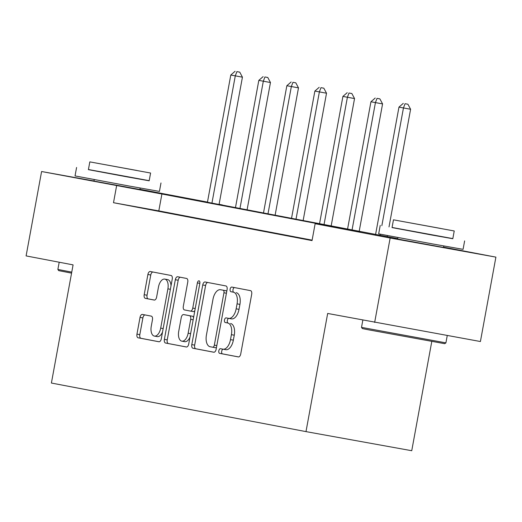 <?xml version="1.0" encoding="UTF-8"?>
<svg xmlns="http://www.w3.org/2000/svg" width="522" height="522" viewBox="0 0 522 522"><rect width="100%" height="100%" fill="white"/><g stroke="black" fill="none" stroke-linecap="round" stroke-linejoin="round"><path stroke-width="0.78" d="M218.822 350.791A2.356 1.259 -79.8 0 0 219.632 353.348L238.365 356.917A3.367 1.794 -79.8 0 0 238.378 356.924A3.367 1.794 -79.8 0 0 240.74 353.942L251.689 294.297A3.367 1.794 -79.8 0 0 250.534 290.643L231.794 287.067A2.356 1.259 -79.8 0 0 231.788 287.067A2.356 1.259 -79.8 0 0 230.13 289.155A2.356 1.259 -79.8 0 0 230.939 291.707L233.367 292.17A10.779 5.742 -79.8 0 1 237.066 303.856L236.153 308.822A10.779 5.742 -79.8 0 1 228.59 318.355A10.779 5.742 -79.8 0 1 228.564 318.348L226.137 317.891A2.356 1.259 -79.8 0 0 226.13 317.885A2.356 1.259 -79.8 0 0 224.48 319.973A2.356 1.259 -79.8 0 0 225.289 322.524L227.709 322.988A10.779 5.742 -79.8 0 1 231.409 334.674L230.496 339.639A10.779 5.742 -79.8 0 1 222.933 349.172A10.779 5.742 -79.8 0 1 222.907 349.166L220.48 348.709A2.356 1.259 -79.8 0 0 220.473 348.703A2.356 1.259 -79.8 0 0 218.822 350.791M223.148 349.211A2.356 1.259 -79.8 0 0 221.68 351.306A2.356 1.259 -79.8 0 0 222.489 353.864L238.6 356.937M234.456 287.576A2.356 1.259 -79.8 0 0 232.995 289.671A2.356 1.259 -79.8 0 0 233.797 292.229L233.367 292.17M228.806 318.394A2.356 1.259 -79.8 0 0 227.338 320.488A2.356 1.259 -79.8 0 0 228.147 323.046L227.709 322.988M139.889 189.506L93.98 181.082M443.53 247.448L397.62 239.017M142.395 314.427A3.367 1.794 -79.8 0 0 142.389 314.427A3.367 1.794 -79.8 0 0 140.026 317.402L136.953 334.139A3.367 1.794 -79.8 0 0 138.108 337.793L158.916 341.76A3.367 1.794 -79.8 0 0 158.929 341.76A3.367 1.794 -79.8 0 0 161.291 338.785L172.24 279.133A3.367 1.794 -79.8 0 0 171.085 275.486L150.271 271.512A3.367 1.794 -79.8 0 0 150.264 271.512A3.367 1.794 -79.8 0 0 147.902 274.494L144.189 294.708A3.367 1.794 -79.8 0 0 145.344 298.356L154.251 300.059A3.367 1.794 -79.8 0 0 154.264 300.059A3.367 1.794 -79.8 0 0 156.626 297.077L158.466 287.054A9.011 4.802 -79.8 0 1 164.782 279.087A9.011 4.802 -79.8 0 1 167.901 288.855L160.691 328.123A9.011 4.802 -79.8 0 1 154.375 336.09A9.011 4.802 -79.8 0 1 151.256 326.322L152.457 319.777A3.367 1.794 -79.8 0 0 151.302 316.13L142.395 314.427M443.589 247.147L495.9 257.131L480.41 341.525L327.672 313.454L305.99 431.616L51.397 383.037L73.087 264.876L26.1 255.91L41.59 171.516L93.999 180.977M374.659 322.42L390.149 238.025L315.138 223.71L360.434 231.892L161.905 194.008L41.59 171.516M312.117 240.146L158.805 210.888L113.502 202.706L312.039 240.59L315.138 223.71M113.502 202.706L116.602 185.825M191.802 344.605A3.367 1.794 -79.8 0 0 192.957 348.252L213.766 352.226A3.367 1.794 -79.8 0 0 213.779 352.226A3.367 1.794 -79.8 0 0 216.141 349.251L227.083 289.599A3.367 1.794 -79.8 0 0 225.928 285.952L205.12 281.978A3.367 1.794 -79.8 0 0 205.113 281.978A3.367 1.794 -79.8 0 0 202.745 284.96L191.802 344.605L194.66 345.12A3.367 1.794 -79.8 0 0 195.815 348.774L214 352.239M186.341 346.993L165.533 343.026A3.367 1.794 -79.8 0 1 164.378 339.372L175.327 279.727A3.367 1.794 -79.8 0 1 177.689 276.745A3.367 1.794 -79.8 0 1 177.695 276.745L186.602 278.448A3.367 1.794 -79.8 0 1 187.757 282.095L183.32 306.29A3.367 1.794 -79.8 0 0 184.475 309.938L190.38 311.066A3.367 1.794 -79.8 0 0 190.393 311.066A3.367 1.794 -79.8 0 0 192.755 308.091L197.375 282.904A2.356 1.259 -79.8 0 1 199.032 280.816A2.356 1.259 -79.8 0 1 199.841 283.374L188.716 344.018A3.367 1.794 -79.8 0 1 186.354 346.993A3.367 1.794 -79.8 0 0 186.354 346.993L186.341 346.993M139.935 189.277L207.475 202.092M495.9 257.131L390.149 238.025M305.99 431.616L411.741 450.721L431.792 341.453M219.096 204.311L222.352 204.931L219.09 204.343M222.274 205.374L222.352 204.931M207.449 202.236L397.692 238.626M158.805 210.888L161.905 194.008M152.059 209.779L161.044 211.495L152.046 209.851M180.09 215.129L189.075 216.845L180.077 215.201M208.115 220.48L217.1 222.189L208.102 220.545M236.146 225.824L245.131 227.54L236.133 225.895M264.171 231.174L273.156 232.89L264.165 231.246M292.203 236.525L301.187 238.234L292.19 236.59M222.966 349.179L225.765 349.688A10.779 5.742 -79.8 0 0 225.791 349.688A10.779 5.742 -79.8 0 0 233.354 340.155L230.496 339.639M230.567 323.51A10.779 5.742 -79.8 0 1 234.267 335.189L233.354 340.155M228.623 318.361L231.422 318.87A10.779 5.742 -79.8 0 0 231.448 318.87A10.779 5.742 -79.8 0 0 239.011 309.337L236.153 308.822M236.225 292.692A10.779 5.742 -79.8 0 1 239.924 304.372L239.011 309.337M207.743 282.48A3.367 1.794 -79.8 0 0 205.609 285.475L194.66 345.12M215.54 347.737L212.682 347.221A2.356 1.259 -79.8 0 0 212.682 347.221A2.356 1.259 -79.8 0 0 214.34 345.133L223.945 292.777A2.356 1.259 -79.8 0 0 223.135 290.219L220.584 289.73A10.779 5.742 -79.8 0 0 220.552 289.73A10.779 5.742 -79.8 0 0 212.989 299.263L206.425 335.046A10.779 5.742 -79.8 0 0 210.118 346.732L215.534 347.73A2.356 1.259 -79.8 0 0 215.54 347.737A2.356 1.259 -79.8 0 0 216.506 347.261M226.731 291.537A2.356 1.259 -79.8 0 0 226 290.734L223.135 290.219M223.383 290.239A10.779 5.742 -79.8 0 1 223.409 290.245A10.779 5.742 -79.8 0 1 223.442 290.252L226 290.734M186.576 347.006L165.533 343.026M180.318 277.247A3.367 1.794 -79.8 0 0 178.185 280.242L167.236 339.887A3.367 1.794 -79.8 0 0 168.391 343.541M193.251 311.582L190.393 311.066L193.238 311.582A3.367 1.794 -79.8 0 0 193.251 311.582A3.367 1.794 -79.8 0 0 194.85 310.597M178.713 331.392A9.011 4.802 -79.8 0 0 181.826 341.16A9.011 4.802 -79.8 0 0 188.148 333.193L190.687 319.353A3.367 1.794 -79.8 0 0 189.532 315.706L183.62 314.577A3.367 1.794 -79.8 0 0 183.613 314.577A3.367 1.794 -79.8 0 0 181.251 317.552L178.713 331.392M181.826 341.16L184.684 341.675A9.011 4.802 -79.8 0 0 189.975 337.134M193.538 317.735A3.367 1.794 -79.8 0 0 192.39 316.221L189.532 315.706M186.458 315.092A3.367 1.794 -79.8 0 1 186.471 315.092A3.367 1.794 -79.8 0 0 186.471 315.092L192.39 316.221M154.375 336.09L157.233 336.605A9.011 4.802 -79.8 0 0 162.525 332.07M171.014 285.795A9.011 4.802 -79.8 0 0 167.64 279.603L164.782 279.087M152.894 272.014A3.367 1.794 -79.8 0 0 150.76 275.009L147.047 295.224A3.367 1.794 -79.8 0 0 148.202 298.871L154.486 300.072M145.018 314.929A3.367 1.794 -79.8 0 0 142.884 317.924L139.811 334.654A3.367 1.794 -79.8 0 0 140.966 338.308L159.151 341.779M387.207 236.727L387.415 235.579M389.007 226.913L410.599 109.261L398.965 107.114L375.559 234.626M380.062 235.442L380.29 234.208M381.856 225.661L403.454 107.969L405.059 103.715L407.917 104.23L405.059 103.715M398.965 107.114L403.265 103.369M407.917 104.23L410.599 109.261M444.711 343.691L368.656 329.832L362.34 328.573L361.511 327.372L445.912 342.863L444.711 343.691M392.061 227.455L452.828 238.606M380.225 225.419L378.672 233.856L432.542 243.931L463.073 249.346L464.626 240.91M454.231 230.972L452.809 238.737L430.826 234.841L392.042 227.585L393.464 219.821L454.231 230.972L393.464 219.821M440.424 228.395L404.269 221.804L440.424 228.395M71.566 273.13L58.699 270.631L57.87 269.43L71.755 272.125M88.427 169.519L149.194 180.671M76.584 167.477L75.037 175.921L128.908 185.989L159.432 191.411L160.985 182.968M150.59 173.036L149.168 180.801L127.185 176.899L88.401 169.643L89.823 161.879L150.59 173.036L89.823 161.879M136.784 170.453L100.629 163.862L136.784 170.453M359.156 231.494L382.574 103.911L370.94 101.764L347.535 229.275M352.024 230.137L375.429 102.625L377.028 98.364L379.886 98.88L377.028 98.364M370.94 101.764L375.233 98.019M379.886 98.88L382.574 103.911M331.131 226.15L354.542 98.567L342.908 96.42L319.503 223.931M323.999 224.786L347.398 97.275L349.003 93.014L351.861 93.529L349.003 93.014M342.908 96.42L347.202 92.675M351.861 93.529L354.542 98.567M303.099 220.799L326.518 93.216L314.877 91.069L291.478 218.581M295.967 219.436L319.373 91.924L320.971 87.67L323.829 88.185L320.971 87.67M314.877 91.069L319.177 87.324M323.829 88.185L326.518 93.216M275.074 215.449L298.486 87.866L286.852 85.719L263.447 213.23M267.943 214.092L291.341 86.58L292.946 82.319L295.804 82.835L292.946 82.319M286.852 85.719L291.145 81.974M295.804 82.835L298.486 87.866M247.043 210.105L270.461 82.522L258.821 80.375L235.422 207.887M239.911 208.741L263.316 81.23L264.915 76.969L267.773 77.484L264.915 76.969M258.821 80.375L263.121 76.63M267.773 77.484L270.461 82.522M219.018 204.755L242.43 77.171L230.796 75.024L207.391 202.536M211.886 203.391L235.285 75.879L236.89 71.625L239.748 72.14L236.89 71.625M230.796 75.024L235.089 71.279M239.748 72.14L242.43 77.171M222.489 353.864L219.632 353.348M233.797 292.229L230.939 291.707M228.147 323.046L225.289 322.524M234.267 335.189L231.409 334.674M239.924 304.372L237.066 303.856M205.609 285.475L202.745 284.96M195.815 348.774L192.957 348.252M216.813 345.577L214.34 345.133M226.417 293.22L223.945 292.777M223.442 290.252L220.584 289.73M167.236 339.887L164.378 339.372M178.185 280.242L175.327 279.727M195.228 308.535L192.755 308.091M199.848 283.348L197.375 282.904M190.621 333.636L188.148 333.193M193.16 319.803L190.687 319.353M186.478 315.092L183.62 314.577L186.471 315.092M163.164 328.566L160.691 328.123M170.374 289.299L167.901 288.855M148.202 298.871L145.344 298.356M147.047 295.224L144.189 294.708M150.76 275.009L147.902 274.494M140.966 338.308L138.108 337.793M139.811 334.654L136.953 334.139M142.884 317.924L140.026 317.402M225.791 349.688L222.933 349.172M231.448 318.87L228.59 318.355M223.409 290.245L220.552 289.73M447.256 335.535L445.912 342.863M443.804 245.973L443.511 247.558M397.888 237.543L397.594 239.135M362.836 320.169L361.511 327.372M140.164 188.031L139.87 189.623M94.247 179.607L93.96 181.193M59.195 262.227L57.87 269.43"/></g></svg>
